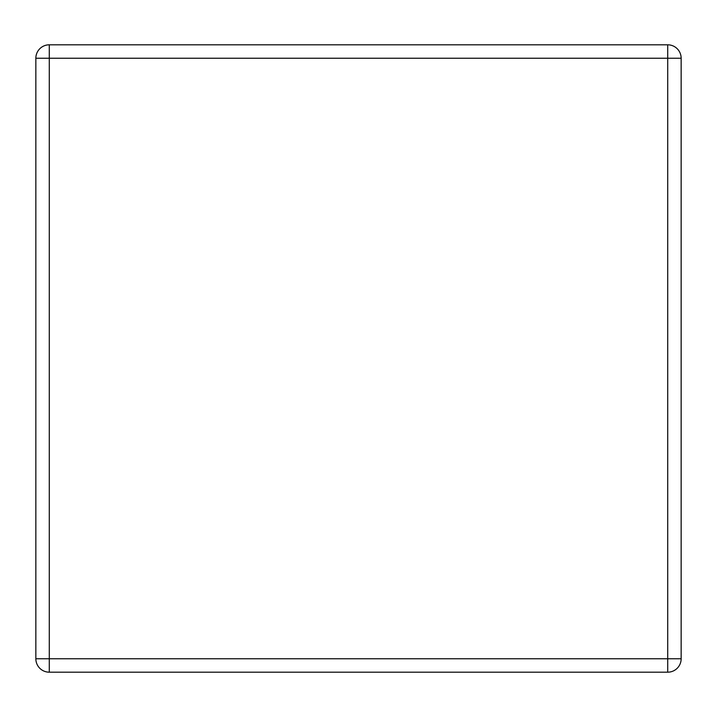 <?xml version="1.0" encoding="UTF-8"?>
<svg xmlns="http://www.w3.org/2000/svg" width="717" height="717" viewBox="0 0 717 717"><rect width="100%" height="100%" fill="white"/><g stroke="black" fill="none" stroke-linecap="round" stroke-linejoin="round"><path stroke-width="1.08" d="M49.276 44.812L667.724 44.812A13.426 13.426 0 0 1 681.15 58.238L681.15 658.762A13.426 13.426 0 0 1 667.724 672.188L49.276 672.188A13.426 13.426 0 0 1 35.85 658.762L35.85 58.238A13.426 13.426 0 0 1 49.276 44.812L49.276 658.762L667.724 658.762L667.724 58.238L35.85 58.238M681.15 658.762L667.724 658.762L667.724 672.188M49.276 672.188L49.276 658.762L35.85 658.762M667.724 44.812L667.724 58.238L681.15 58.238"/></g></svg>
